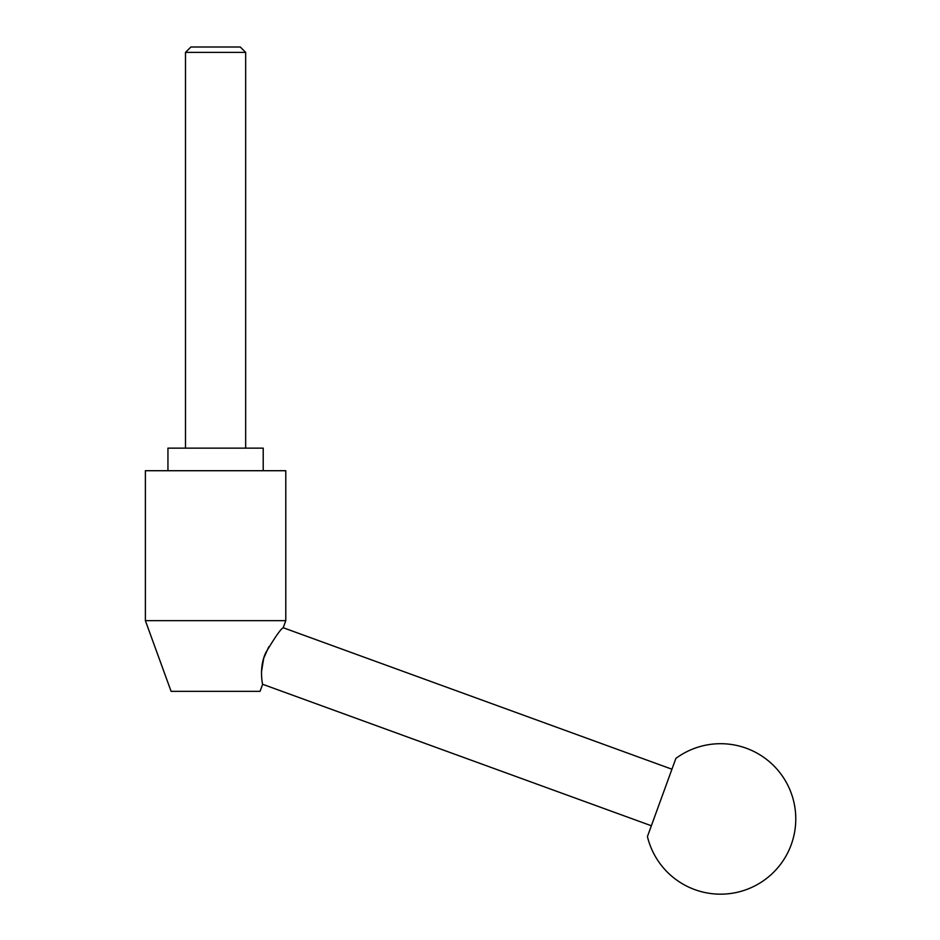 <?xml version="1.0" encoding="UTF-8"?>
<svg xmlns="http://www.w3.org/2000/svg" width="940" height="940" viewBox="0 0 940 940"><rect width="100%" height="100%" fill="white"/><g stroke="black" fill="none" stroke-linecap="round" stroke-linejoin="round"><path stroke-width="1.41" d="M260.051 691.346L262.624 684.273C262.589 684.625 258.629 667.165 265.997 652.254C275.255 636.838 280.99 628.66 283.21 627.732L285.784 620.659L145.383 620.659L171.104 691.346L260.051 691.346M268.758 646.837L263.67 658.388L261.485 671.795M145.383 620.659L145.383 470.717L285.784 470.717L285.784 620.659M167.943 470.717L167.943 448.145L263.212 448.145L263.212 470.717M245.669 52.382L185.497 52.382L190.879 47L240.276 47L245.669 52.382L245.669 448.145M185.497 448.145L185.497 52.382M283.21 627.732L671.936 769.214L651.361 825.766L262.624 684.273M671.936 769.214L675.872 758.416A75.212 75.212 0 0 1 791.233 844.649A75.212 75.212 0 0 1 647.425 836.565L651.361 825.766M675.872 758.416L647.425 836.565"/></g></svg>
